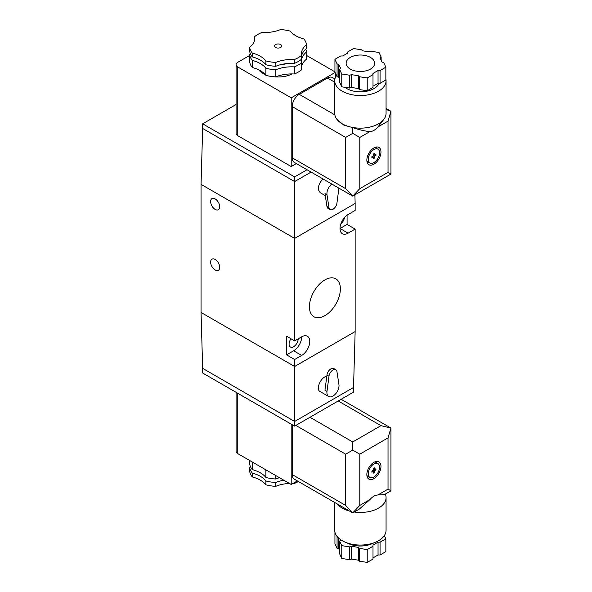 <?xml version="1.0" encoding="UTF-8"?>
<svg xmlns="http://www.w3.org/2000/svg" width="592" height="592" viewBox="0 0 592 592"><rect width="100%" height="100%" fill="white"/><g stroke="black" fill="none" stroke-linecap="round" stroke-linejoin="round"><path stroke-width="0.89" d="M336.959 119.377L343.848 125.141L352.728 127.635C359.818 129.959 365.56 131.269 369.97 131.557C372.597 131.52 375.224 130.003 377.851 127.006L383.831 119.377A25.671 14.822 180 0 1 378.547 123.809A25.671 14.822 180 0 1 336.959 119.377A25.671 14.822 180 0 1 334.865 114.892A25.671 14.822 180 0 1 334.724 113.324L334.724 80.719A25.671 14.822 180 0 1 336.448 75.369M385.851 78.78A25.671 14.822 180 0 1 386.065 80.719L386.065 113.324A25.671 14.822 180 0 1 383.831 119.377M386.065 108.469L390.949 111.289L388.026 121.131L388.026 172.368L390.949 174.055L390.949 111.289L386.065 109.453M366.848 160.143A9.983 5.765 120 0 0 368.92 164.709A9.983 5.765 120 0 0 378.902 158.945A9.983 5.765 120 0 0 378.902 147.415A9.983 5.765 120 0 0 371.206 150.094A9.983 5.765 120 0 0 366.848 160.143M390.949 174.055L352.728 196.122L345.669 188.67L292.219 157.812A9.983 5.765 120 0 0 294.283 162.386L352.728 196.122L359.788 188.67L388.026 172.368M334.909 78.928L332.512 77.545A9.983 5.765 120 0 0 327.517 78.04L299.278 94.343A9.983 5.765 120 0 0 292.219 106.575L292.219 157.812M369.97 499.559L359.329 509.076L352.728 512.887L345.669 505.435L292.219 474.569A9.983 5.765 120 0 0 294.283 479.143L352.728 512.887L359.788 505.435L359.788 454.19L388.026 437.888L390.949 428.046L390.949 490.82L384.356 494.623L377.851 495.001C375.224 495.038 372.597 496.555 369.97 499.559L359.788 505.435M385.318 494.068A25.671 14.822 180 0 1 386.065 497.628A25.671 14.822 180 0 1 378.547 508.106A25.671 14.822 180 0 1 354.231 512.021M349.598 511.081A25.671 14.822 180 0 1 337.1 503.859M292.219 424.73L292.219 474.569M345.669 505.435L345.669 454.19L352.728 450.112L352.728 441.965L309.971 417.271L353.535 392.119L353.535 387.464L294.638 421.467L294.638 366.5L201.051 312.465L202.664 368.365L294.638 421.467L294.638 426.122L309.971 417.271M352.728 441.965L380.967 425.663L390.949 428.046L341.133 399.282M279.483 477.7A27.099 15.644 0 0 0 275.783 478.995A28.527 16.472 180 0 1 265.889 477.463L265.889 470.359A27.099 15.644 0 0 0 265.038 469.36M254.049 463.018A27.099 15.644 0 0 0 252.318 462.522L252.318 469.626A28.527 16.472 180 0 1 249.669 463.913L249.669 460.487M265.889 477.463A27.099 15.644 0 0 0 252.318 469.626M275.783 475.561L275.783 478.995M250.49 466.711A27.099 15.644 180 0 1 249.669 467.406L249.669 471.254A28.527 16.472 0 0 0 252.318 476.96A27.099 15.644 0 0 1 265.889 484.796A28.527 16.472 0 0 0 275.783 486.328A27.099 15.644 0 0 1 289.414 483.435M283.812 480.201A27.099 15.644 180 0 0 275.783 482.487A28.527 16.472 180 0 1 265.889 480.956A27.099 15.644 180 0 0 252.318 473.119A28.527 16.472 180 0 1 249.669 467.406M251.637 461.619A28.527 16.472 0 0 0 252.318 462.522M265.889 470.359A28.527 16.472 0 0 0 267.451 470.751M294.32 482.672L294.32 483.457A28.527 16.472 0 0 0 298.368 481.503M294.32 483.457A27.099 15.644 0 0 0 293.055 483.405M236.09 392.318L236.09 451.282A5.705 3.293 0 0 0 237.755 453.613L291.212 484.471L297.362 480.919M291.212 484.471L291.212 424.146M328.982 376.201L326.991 391.416A8.554 4.943 120 0 0 328.686 396.507A8.554 4.943 120 0 0 332.963 396.078A8.554 4.943 120 0 0 338.935 384.519L336.944 371.606A5.705 3.293 120 0 0 335.812 369.711A5.705 3.293 120 0 0 331.727 370.932A5.705 3.293 120 0 0 328.982 376.201L326.962 375.032L324.971 390.246L326.991 391.416M335.812 369.711L333.799 368.55A5.705 3.293 120 0 0 329.707 369.771A5.705 3.293 120 0 0 326.962 375.032M328.686 396.507L320.035 391.512C315.388 389.329 321.064 376.623 326.784 376.401M202.664 368.365L202.664 373.019L294.638 426.122M286.572 354.852L293.632 350.782A11.411 6.586 120 0 0 301.698 336.804L294.638 340.881L286.572 336.219L286.572 354.852L294.638 359.514L294.638 366.5L355.148 331.564L353.535 387.464M290.968 338.757A6.416 3.707 120 0 0 290.42 347.023A6.416 3.707 120 0 0 295.364 345.299A6.416 3.707 120 0 0 298.168 338.839M294.638 359.514L301.698 355.437A11.411 6.586 120 0 0 309.15 345.38A11.411 6.586 120 0 0 307.403 336.241A11.411 6.586 120 0 0 301.698 336.804M294.638 340.881L294.638 238.398L355.148 203.463L355.148 210.449L348.089 214.526A11.411 6.586 120 0 0 340.637 224.583A11.411 6.586 120 0 0 342.383 233.722A11.411 6.586 120 0 0 348.089 233.159L340.023 228.497L347.082 224.427L347.082 215.185M340.874 223.835A6.416 3.707 120 0 0 344.477 217.597M348.089 233.159L355.148 229.082L347.082 224.427M215.17 209.405A6.416 3.707 -120 0 0 218.374 209.723A6.416 3.707 -120 0 0 219.358 204.58A6.416 3.707 -120 0 0 215.17 198.919A6.416 3.707 -120 0 0 211.958 198.601A6.416 3.707 -120 0 0 210.974 203.744A6.416 3.707 -120 0 0 215.17 209.405M324.897 279.912A21.889 12.639 120 0 0 310.659 298.99A21.889 12.639 120 0 0 313.708 316.609A21.889 12.639 120 0 0 335.842 304.11A21.889 12.639 120 0 0 335.597 278.699A21.889 12.639 120 0 0 324.897 279.912M355.148 331.564L355.148 229.082M215.17 269.959A6.416 3.707 -120 0 0 218.374 270.278A6.416 3.707 -120 0 0 219.358 265.135A6.416 3.707 -120 0 0 215.17 259.481A6.416 3.707 -120 0 0 211.958 259.163A6.416 3.707 -120 0 0 210.974 264.306A6.416 3.707 -120 0 0 215.17 269.959M236.09 104.51L202.664 123.809L294.638 176.912L294.638 238.398L201.051 184.364L201.051 312.465M265.889 75.339A27.099 15.644 0 0 0 252.318 67.503L252.318 60.399A27.099 15.644 180 0 1 265.889 68.235L265.889 75.339A28.527 16.472 0 0 0 275.783 76.871L275.783 69.767A27.099 15.644 180 0 1 294.32 66.896L294.32 74A27.099 15.644 0 0 0 275.783 76.871M250.49 53.99A27.099 15.644 180 0 1 249.669 54.693L249.669 61.79A28.527 16.472 0 0 0 252.318 67.503M294.32 74A28.527 16.472 0 0 0 301.565 69.819L301.565 62.715A27.099 15.644 180 0 1 301.424 61.154A27.099 15.644 180 0 1 306.53 52.015L306.53 59.119A27.099 15.644 0 0 0 301.565 66.689M301.565 62.715A28.527 16.472 180 0 1 294.32 66.896M305.709 49.217A28.527 16.472 180 0 1 306.53 52.015M252.318 60.399A28.527 16.472 180 0 1 249.669 54.693M275.783 69.767A28.527 16.472 180 0 1 265.889 68.235M301.565 55.382L301.565 59.222A28.527 16.472 180 0 1 294.32 63.403A27.099 15.644 0 0 0 275.783 66.274A28.527 16.472 180 0 1 265.889 64.743A27.099 15.644 0 0 0 252.318 56.906A28.527 16.472 180 0 1 249.669 51.193L249.669 47.353A27.099 15.644 0 0 0 254.767 38.214A27.099 15.644 0 0 0 254.634 36.652A28.527 16.472 0 0 1 261.879 32.471A27.099 15.644 0 0 0 280.416 29.6A28.527 16.472 0 0 1 290.309 31.132A27.099 15.644 0 0 0 303.881 38.968A28.527 16.472 0 0 1 306.53 44.674A27.099 15.644 0 0 0 301.424 53.813A27.099 15.644 0 0 0 301.565 55.382A28.527 16.472 0 0 1 294.32 59.563A27.099 15.644 0 0 0 275.783 62.426A28.527 16.472 0 0 1 265.889 60.902A27.099 15.644 0 0 0 252.318 53.065A28.527 16.472 0 0 1 249.669 47.353M306.53 44.674L306.53 48.522A27.099 15.644 0 0 0 301.565 56.092M258.667 69.812A21.393 12.351 0 0 0 262.974 73.378A21.393 12.351 0 0 0 265.172 74.488M273.445 76.701A21.393 12.351 0 0 0 292.219 73.926M275.576 47.471A3.567 2.057 0 0 0 279.461 47.915A3.567 2.057 0 0 0 281.666 46.013A3.567 2.057 0 0 0 278.099 43.956A3.567 2.057 0 0 0 274.533 46.013A3.567 2.057 0 0 0 275.576 47.471M334.939 71.847L306.53 55.441M249.669 55.441L237.755 62.315A5.705 3.293 0 0 0 236.09 64.646A5.705 3.293 0 0 0 237.755 66.977L291.212 97.835L335.116 72.49M335.583 73.504L335.583 76.908M291.212 97.835L291.212 166.544L296.355 163.577M236.09 64.646L236.09 133.355A5.705 3.293 0 0 0 237.755 135.686L291.212 166.544M331.772 184.023A8.554 4.943 120 0 0 326.991 194.761L328.982 207.674A5.705 3.293 120 0 0 330.114 209.568A5.705 3.293 120 0 0 334.199 208.347A5.705 3.293 120 0 0 336.944 203.078L338.898 188.138M326.991 194.761L324.971 193.599L326.962 206.512A5.705 3.293 120 0 0 328.094 208.406L330.114 209.568M325.289 195.634L320.176 192.689L318.429 189.817C318.126 185.799 319.68 182.195 323.091 179.013M294.638 176.912L307.041 169.749M202.664 123.809L202.664 128.464L294.638 181.566L311.081 172.08M354.904 194.872L355.148 203.463M202.664 128.464L201.051 184.364M384.341 535.582L385.851 538.831L380.064 542.176L378.044 542.176L373.004 545.084L373.004 546.246L367.218 549.591L359.307 548.37L358.301 547.356L351.411 546.29L349.665 546.875L349.665 559.684L341.762 558.463L341.762 545.654L339.645 541.088L339.645 553.897L341.762 558.463M349.665 546.875L341.762 545.654M351.411 546.29L351.411 559.1L349.665 559.684M358.301 547.356L358.301 560.165L351.411 559.1M359.307 548.37L359.307 561.179L358.301 560.165M367.218 549.591L367.218 562.4L359.307 561.179M338.809 538.261L338.809 548.91L337.063 548.333L334.939 543.767L334.939 532.171M337.063 536.419L337.063 548.333M339.645 550.715L338.809 548.91M339.645 541.088L340.652 540.082L340.4 539.534M380.064 542.176L380.064 554.985L385.851 551.64L385.851 538.831M373.004 546.246L373.004 559.063L367.218 562.4M373.004 557.893L378.044 554.985L378.044 542.176M380.064 554.985L378.044 554.985M373.789 542.886A19.255 11.115 180 0 1 347.001 542.886M386.065 497.628L386.065 530.24A25.671 14.822 180 0 1 378.547 540.718A25.671 14.822 180 0 1 350.568 543.93A25.671 14.822 180 0 1 334.724 530.24L334.724 502.49M265.889 480.956L265.889 484.796M252.318 473.119L252.318 476.96M352.728 450.112L359.788 454.19M377.851 495.001L388.026 489.125L390.949 490.812M275.783 482.487L275.783 486.328M366.848 474.569A9.983 5.765 120 0 0 368.92 479.143A9.983 5.765 120 0 0 378.902 473.378A9.983 5.765 120 0 0 378.902 461.849A9.983 5.765 120 0 0 371.206 464.52A9.983 5.765 120 0 0 366.848 474.569M265.889 64.743L265.889 60.902M275.783 66.274L275.783 62.426M254.634 39.782L254.634 36.652M252.318 56.906L252.318 53.065M345.669 188.67L345.669 137.433L352.728 133.355L352.728 127.635M352.728 133.355L359.788 137.433L369.97 131.557M385.851 67.185L380.064 70.529L378.044 70.529L373.004 73.438L373.004 74.607L367.218 77.944L359.307 76.723L358.301 75.717L351.411 74.651L349.665 75.228L341.762 74.007L339.645 69.442L340.652 68.435L338.809 64.461L337.063 63.877L334.939 59.311L340.726 55.974L342.746 55.974L347.785 53.058L347.785 51.896L353.572 48.551L361.483 49.78L362.489 50.786L369.378 51.852L371.125 51.267L379.028 52.496L381.144 57.054L380.138 58.068L381.981 62.042L383.727 62.626L385.851 67.185L385.851 79.994L380.064 83.339L378.044 83.339L373.004 86.247M386.065 80.719A25.671 14.822 180 0 1 378.547 91.198A25.671 14.822 180 0 1 350.568 94.409A25.671 14.822 180 0 1 334.724 80.719M370.481 69.072A14.26 8.236 180 0 1 354.934 70.855A14.26 8.236 180 0 1 346.135 63.248A14.26 8.236 180 0 1 360.395 55.012A14.26 8.236 180 0 1 374.655 63.248A14.26 8.236 180 0 1 370.481 69.072M379.109 83.339A19.255 11.115 180 0 1 374.011 88.578A19.255 11.115 180 0 1 344.877 87.298M373.004 74.607L373.004 87.416L367.218 90.754L359.307 89.533L358.301 88.526L351.411 87.461L349.665 88.038L341.762 86.817L339.645 82.251L339.645 69.442M339.645 79.069L338.809 77.271L337.063 76.686L334.939 72.12L334.939 59.311M367.218 77.944L367.218 90.754M378.044 83.339L378.044 70.529M380.064 83.339L380.064 70.529M381.144 60.236L381.144 57.054M337.063 76.686L337.063 63.877M341.762 86.817L341.762 74.007M338.809 77.271L338.809 64.461M359.307 89.533L359.307 76.723M358.301 88.526L358.301 75.717M351.411 87.461L351.411 74.651M349.665 88.038L349.665 75.228M367.329 477.241A9.983 5.765 120 0 0 368.875 476.812M376.867 462.981A9.983 5.765 120 0 0 376.46 461.42M368.261 473.755A7.985 4.61 120 0 0 369.919 477.411A7.985 4.61 120 0 0 377.903 472.801A7.985 4.61 120 0 0 377.903 463.58A7.985 4.61 120 0 0 371.746 465.719A7.985 4.61 120 0 0 368.261 473.755M375.927 469.915L375.927 468.746L374.41 469.619L374.41 467.872L373.404 468.457L373.404 470.203L371.894 471.077L371.894 472.238L373.404 471.365L373.404 473.112L374.41 472.534L374.41 470.788L375.927 469.915L374.921 469.33M373.404 469.042L374.41 469.619M372.398 470.788L373.404 471.365M373.404 471.95L374.41 472.534M373.404 470.203L374.41 470.788M367.329 162.807A9.983 5.765 120 0 0 368.875 162.378M376.867 148.548A9.983 5.765 120 0 0 376.46 146.994M368.261 159.322A7.985 4.61 120 0 0 369.919 162.985A7.985 4.61 120 0 0 377.903 158.367A7.985 4.61 120 0 0 377.903 149.147A7.985 4.61 120 0 0 371.746 151.286A7.985 4.61 120 0 0 368.261 159.322M374.41 156.355L375.927 155.481L375.927 154.32L374.41 155.193L374.41 153.446L373.404 154.024L373.404 155.77L374.41 156.355L374.41 158.101L373.404 158.686L373.404 156.939L371.894 157.812L371.894 156.643L373.404 155.77M374.921 154.897L375.927 155.481M373.404 154.608L374.41 155.193M372.398 156.355L373.404 156.939M373.404 157.524L374.41 158.101M294.32 63.403L294.32 59.563M377.851 127.006L388.026 121.131M359.788 137.433L359.788 188.67M345.669 137.433L292.219 106.575M345.669 454.19L295.852 425.426M380.967 425.663L338.21 400.969M237.755 453.613L237.755 393.288M293.632 350.782L301.698 355.437M334.724 82.199L327.517 78.04M286.935 63.559A19.765 11.411 180 0 1 280.615 64.669M237.755 66.977L237.755 135.686M328.982 207.674L326.962 206.512M388.026 489.125L388.026 437.888M334.865 114.892L299.278 94.343M377.903 463.58L374.906 461.849M369.919 477.411L366.922 475.679M377.903 149.147L374.906 147.415M369.919 162.985L366.922 161.253"/></g></svg>
